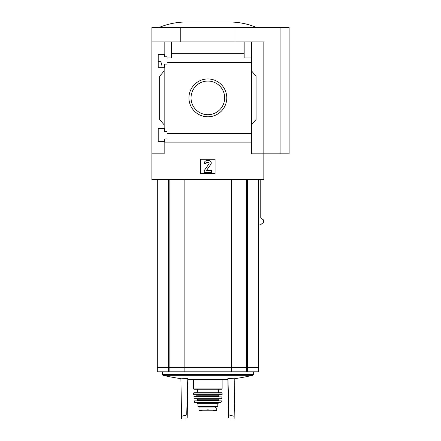 <?xml version="1.0" encoding="UTF-8"?>
<svg xmlns="http://www.w3.org/2000/svg" width="441" height="441" viewBox="0 0 441 441"><rect width="100%" height="100%" fill="white"/><g stroke="black" fill="none" stroke-linecap="round" stroke-linejoin="round"><path stroke-width="0.66" d="M161.968 66.282C161.698 63.173 160.91 61.52 159.609 61.321L158.209 61.321M158.209 141.302L158.209 128.485L164.708 128.485L164.708 131.644L167.056 131.644L167.056 138.954L164.708 138.954L164.708 141.302L158.209 141.302M158.209 67.28L158.209 54.458L164.708 54.458L164.708 56.806L167.056 56.806L167.056 64.116L164.708 64.116L164.708 67.28L158.209 67.28M164.168 67.28L164.168 128.485M164.168 54.458L164.168 41.912L151.891 41.912L151.891 27.469L289.109 27.469L289.109 153.848L280.079 153.848L280.079 27.469M188.946 97.88A18.919 18.919 0 0 1 217.319 81.497A18.919 18.919 0 0 1 217.319 114.263A18.919 18.919 0 0 1 188.946 97.88M164.168 141.302L164.168 153.848L151.891 153.848L151.891 179.581L263.834 179.581L263.834 153.848L251.552 153.848L251.552 133.463L167.056 133.463M251.552 133.463L251.552 62.297L167.056 62.297M151.891 153.848L151.891 41.912M251.552 62.297L251.552 57.98L244.154 57.98L244.154 53.659L171.571 53.659L171.571 57.98L167.056 57.98M244.154 53.659L244.154 41.912L164.168 41.912M251.552 142.101L164.168 142.101M168.357 367.292L168.357 371.807L157.31 371.807L157.31 367.292L184.129 367.292L184.129 371.807L258.415 371.807L258.415 367.292L247.362 367.292L247.362 371.807M168.357 371.807L184.129 371.807M184.129 367.292L231.597 367.292L231.597 371.807M231.597 367.292L247.362 367.292M157.31 179.581L157.31 367.116L258.415 367.116L258.415 179.581M260.769 179.581L260.769 218.036L263.492 219.916L263.696 222.341L260.295 224.932L258.415 224.932M280.079 153.848L263.834 153.848L263.834 41.912L244.154 41.912M171.571 41.912L171.571 53.659M251.552 41.912L251.552 57.98M164.168 124.875L159.653 119.494L159.653 76.265L164.168 70.891M251.552 70.891L256.067 76.265L256.067 119.494L251.552 124.875M200.638 173.71L200.638 159.267L215.081 159.267L215.081 173.71L200.638 173.71M180.777 41.912L180.777 27.469M234.943 41.912L234.943 27.469M191.041 97.88A16.819 16.819 0 0 1 216.272 83.316A16.819 16.819 0 0 1 216.272 112.444A16.819 16.819 0 0 1 191.041 97.88M206.961 160.623A2.707 2.707 0 0 0 204.249 163.33L206.057 163.688A1.262 1.262 0 0 1 207.32 162.426L208.207 162.426A0.904 0.904 0 0 1 208.946 163.848L204.249 170.551L204.249 172.359L211.471 172.359L211.471 170.551L206.801 170.551L206.653 170.265L210.82 164.317A2.348 2.348 0 0 0 208.902 160.623L206.961 160.623M256.612 27.469C248.801 24.244 240.676 22.441 232.236 22.05L183.489 22.05C175.049 22.441 166.924 24.244 159.113 27.469M184.129 179.581L184.129 367.116M231.597 179.581L231.597 367.116M227.854 379.475A196.366 196.366 0 0 1 227.225 379.536L188.5 379.536A196.366 196.366 0 0 1 187.866 379.475M227.931 378.643L229.028 414.987L228.477 414.987L227.843 378.648A195.203 195.176 180 0 0 227.931 378.643A194.69 168.611 90 0 0 234.833 378.13L234.121 418.95L230.318 418.95M185.402 418.95L181.604 418.95L180.887 378.13A194.69 168.611 -90 0 0 187.794 378.643A195.203 195.176 180 0 0 187.883 378.648L187.193 417.974C184.818 419.264 184.818 419.264 187.193 417.974L187.249 414.987L186.697 414.987L187.794 378.643M181.554 416.276L186.697 414.987M228.526 417.974C230.908 419.264 230.908 419.264 228.526 417.974C230.908 419.264 230.908 419.264 228.526 417.974L228.477 414.987M229.028 414.987L234.165 416.276M216.707 407.953L216.707 410.351L216.707 407.953L199.012 407.953L199.012 410.351L207.86 409.843L212.534 410.113L203.191 410.113M216.707 410.351L212.534 410.113M217.793 403.713L217.793 406.508L197.932 406.508L197.932 403.713L197.028 402.809L218.692 402.809L217.793 403.713L197.932 403.713M221.762 389.265L193.957 389.265L193.599 388.907L222.126 388.907L221.762 389.265M207.86 392.699L219.056 392.699L196.669 392.699L197.392 391.977L218.334 391.977L219.056 392.699M193.599 393.063L222.126 393.063L221.762 392.699L193.963 392.699L193.599 393.063L193.825 394.866L222.082 394.689L193.643 394.689M193.792 396.867L221.933 396.867L193.968 396.668L194.178 398.835L221.729 398.681L193.996 398.681M197.21 398.835L197.568 399.199L218.152 399.199L218.516 400.643L202.447 400.643M194.343 400.858L221.382 400.858L194.343 400.858L195.032 402.809L220.687 402.809L221.04 402.528L194.679 402.528M215.357 407.953L215.357 406.508M169.124 367.292L169.124 371.807M246.596 367.292L246.596 371.807M247.362 179.581L247.362 367.116M168.357 179.581L168.357 367.116M169.124 179.581L169.124 367.116M246.596 179.581L246.596 367.116M253.321 371.807L253.321 374.585L162.398 374.585L162.955 375.291A196.366 196.366 0 0 0 180.898 378.632M253.321 374.585L252.765 375.291L162.955 375.291M219.414 394.866L218.516 395.77L197.21 395.77L196.306 394.866M218.516 395.77L218.516 396.31L197.21 396.31L196.846 396.668M218.152 400.279L197.568 400.279L197.21 400.643M215.307 407.953L215.307 406.508M216.707 410.384L213.868 410.885L201.857 410.885L199.012 410.384M162.398 371.807L162.398 374.585M234.827 378.632A196.366 196.366 0 0 0 252.765 375.291M193.599 379.536L193.599 388.907M222.126 379.536L222.126 388.907M197.392 389.265L197.392 391.977M218.334 389.265L218.334 391.977M222.126 393.063L222.082 394.689M197.21 395.77L197.21 396.31M218.516 396.31L218.874 396.668M221.933 396.867L221.729 398.681M218.152 399.199L218.516 398.835M197.568 399.199L197.568 400.279M221.382 400.858L221.04 402.528M199.988 407.953L199.988 406.508M213.868 410.885L213.549 410.643M201.857 410.885L207.86 410.885"/></g></svg>
